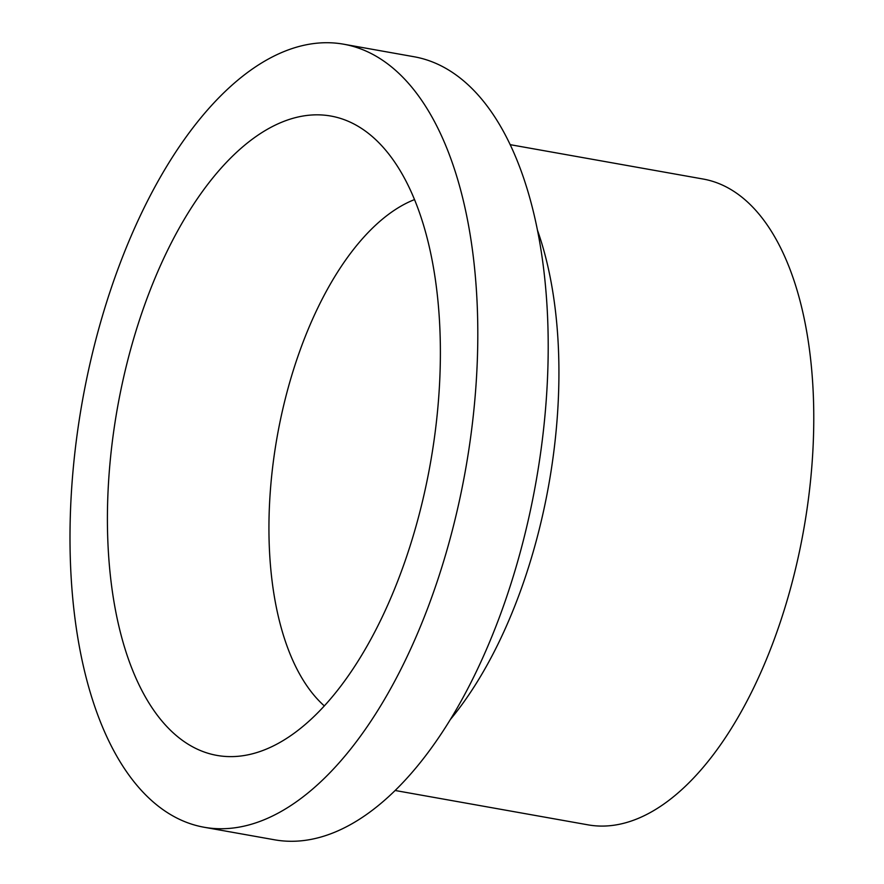 <?xml version="1.0" encoding="UTF-8"?>
<svg xmlns="http://www.w3.org/2000/svg" width="884" height="884" viewBox="0 0 884 884"><rect width="100%" height="100%" fill="white"/><g stroke="black" fill="none" stroke-linecap="round" stroke-linejoin="round"><path stroke-width="1.33" d="M204.149 827.258L274.548 839.8A397.689 194.624 -79.9 0 0 546.898 390.065A397.689 194.624 -79.9 0 0 414.043 56.742L343.644 44.2A397.689 194.624 -79.9 0 0 71.306 493.935A397.689 194.624 -79.9 0 0 204.149 827.258A397.689 194.624 -79.9 0 0 476.498 377.523A397.689 194.624 -79.9 0 0 343.644 44.2M450.276 719.62A327.997 160.512 -79.9 0 0 557.848 408.541A327.997 160.512 -79.9 0 0 537.461 230.216M395.126 790.484L588.081 824.86A327.997 160.512 -79.9 0 0 812.694 453.945A327.997 160.512 -79.9 0 0 703.134 179.032L510.178 144.667M414.53 199.585A268.46 131.385 -79.9 0 0 269.819 498.664A268.46 131.385 -79.9 0 0 324.329 705.907M439.315 388.198A324.715 158.91 -79.9 0 0 361.6 128.478A324.715 158.91 -79.9 0 0 108.478 483.261A324.715 158.91 -79.9 0 0 250.106 754.361A324.715 158.91 -79.9 0 0 439.315 388.198"/></g></svg>
